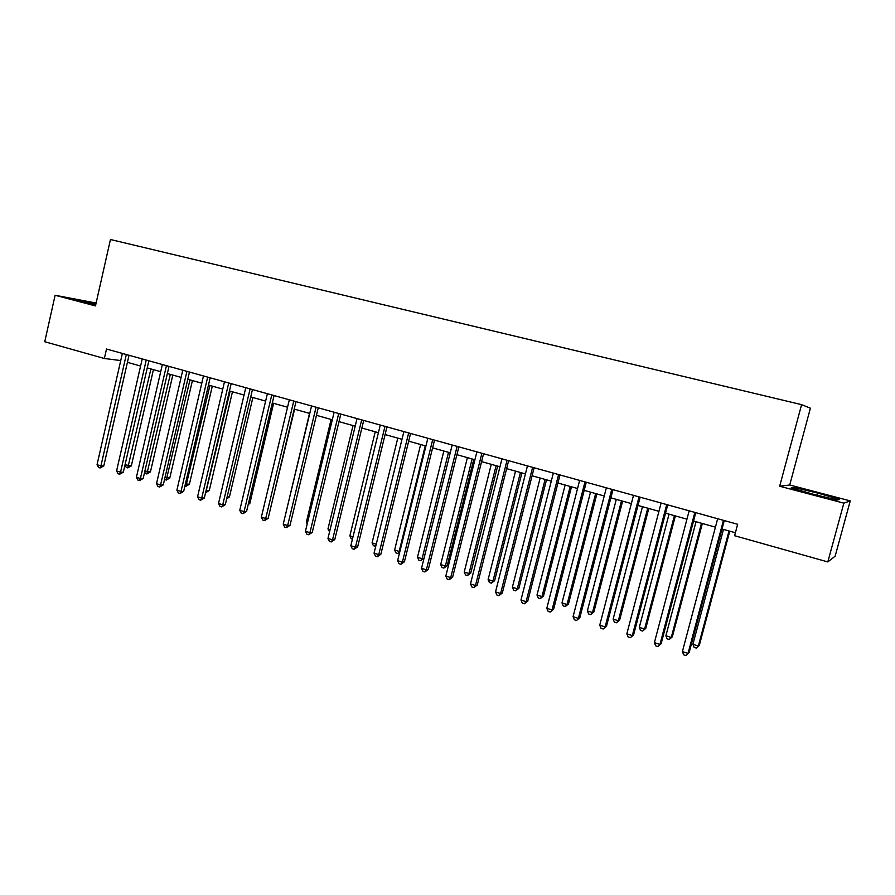<?xml version="1.0" encoding="UTF-8"?>
<svg xmlns="http://www.w3.org/2000/svg" width="895" height="895" viewBox="0 0 895 895"><rect width="100%" height="100%" fill="white"/><g stroke="black" fill="none" stroke-linecap="round" stroke-linejoin="round"><path stroke-width="1.34" d="M789.714 485L779.668 486.231L843.851 503.147L850.25 500.887L789.714 485L810.4 408.198L801.596 404.652L110.454 239.502L95.474 305.9L55.11 295.26L44.75 341.733L104.357 358.492L120.747 360.562M850.25 500.887L835.136 556.198L827.808 561.926L843.851 503.147M827.808 561.926L734.605 535.713L737.648 524.28L106.505 349.028L104.357 358.492M96.123 303.036L55.11 295.26M779.668 486.231L801.596 404.652M127.414 362.341L140.605 366.044M147.261 367.901L160.72 371.682M167.376 373.551L181.114 377.399M187.771 379.267L201.8 383.194M208.468 385.063L222.777 389.079M229.444 390.947L244.055 395.042M250.723 396.91L265.647 401.094M272.315 402.963L287.541 407.225M294.22 409.093L309.771 413.456M316.438 415.325L332.313 419.777M338.992 421.646L355.203 426.188M361.871 428.056L378.428 432.699M385.096 434.567L402 439.311M408.679 441.179L425.942 446.012M432.609 447.88L450.241 452.825L423.995 558.357L420.639 560.717L418.804 560.136L417.484 557.227L422.093 558.693L448.518 452.344M456.909 454.694L474.921 459.75M481.577 461.607L499.981 466.776M506.637 468.633L525.443 473.902M532.077 475.771L551.298 481.152M557.932 483.009L577.566 488.513M584.189 490.37L604.259 495.998M610.871 497.855L631.378 503.594M637.99 505.451L658.944 511.325M665.533 513.171L686.968 519.178M693.547 521.024L715.452 527.166M722.008 529.001L735.388 532.749M817.873 493.134L794.1 487.451L791.214 487.864L812.895 494.174L837.418 500.025L839.499 499.388L817.873 493.134L817.303 495.226M95.955 303.785L75.706 299.556L95.675 305.027M793.787 488.614L794.1 487.451M88.046 303.192L88.336 301.951M723.462 520.342L688.054 653.384L682.404 651.582L717.667 518.731M724.256 520.566L689.128 652.623L685.917 655.498L683.657 654.782L682.404 651.582M689.128 652.623L685.917 655.498M723.473 529.415L692.898 644.31L698.346 646.033L699.331 645.329L729.761 531.171M699.331 645.329L696.265 648.081L698.346 646.033L729.011 530.959M696.265 648.081L694.095 647.387L692.898 644.31M694.856 512.399L659.962 644.411L654.402 642.632L689.15 510.821M695.751 512.645L661.136 643.695L657.892 646.526L655.666 645.821L654.402 642.632M661.136 643.695L657.892 646.526M666.708 504.579L632.317 635.584L626.847 633.839L661.103 503.024M667.715 504.869L633.593 634.913L630.315 637.699L628.133 637.005L626.847 633.839M633.593 634.913L630.315 637.699M639.019 496.893L605.132 626.903L599.74 625.191L633.503 495.36M640.138 497.206L606.497 626.265L603.185 629.017L601.037 628.335L599.74 625.191M606.497 626.265L603.185 629.017M696.041 521.718L665.891 635.774L671.261 637.464L672.335 636.804L702.34 523.486M672.335 636.804L669.247 639.511L671.261 637.464L701.49 523.251M669.247 639.511L667.099 638.84L665.891 635.774M669.046 514.155L639.31 627.361L644.59 629.04L645.765 628.413L675.356 515.923M645.765 628.413L642.644 631.087L644.59 629.04L674.405 515.654M642.644 631.087L640.529 630.416L639.31 627.361M642.465 506.704L613.142 619.094L618.344 620.738L619.608 620.145L648.785 508.483M619.608 620.145L616.454 622.786L618.344 620.738L647.745 508.181M616.454 622.786L614.373 622.126L613.142 619.094M611.777 489.33L578.371 618.367L573.068 616.666L606.351 487.82M612.997 489.666L579.826 617.763L576.492 620.47L574.377 619.799L573.068 616.666M579.826 617.763L576.492 620.47M616.297 499.365L587.366 610.938L592.49 612.56L593.844 612.012L622.629 501.144M593.844 612.012L590.655 614.608L592.49 612.56L621.488 500.831M590.655 614.608L588.619 613.959L587.366 610.938M584.972 481.89L552.025 609.954L546.811 608.287L579.636 480.402M586.281 482.248L553.58 609.394L550.212 612.068L548.132 611.397L546.811 608.287M553.58 609.394L550.212 612.068M558.592 474.563L526.103 601.675L520.968 600.042L553.334 473.108M559.99 474.954L527.748 601.149L526.103 601.675L524.358 603.789L522.3 603.129L520.968 600.042M527.748 601.149L524.358 603.789M532.626 467.347L500.585 593.53L495.528 591.919L527.446 465.915M534.114 467.761L502.308 593.038L500.585 593.53L498.895 595.634L496.87 594.996L495.528 591.919M502.308 593.038L498.895 595.634M507.062 460.254L475.469 585.509L470.49 583.92L501.961 458.844M508.64 460.69L477.27 585.05L475.469 585.509L473.824 587.612L471.844 586.975L470.49 583.92M477.27 585.05L473.824 587.612M481.89 453.262L450.722 577.611L445.822 576.044L476.878 451.874M483.557 453.731L452.613 577.185L450.722 577.611L449.145 579.714L447.187 579.087L445.822 576.044M452.613 577.185L449.145 579.714M590.521 492.149L561.993 602.917L567.038 604.517L568.47 603.991L596.875 493.928M568.47 603.991L565.26 606.553L567.038 604.517L595.645 493.581M565.26 606.553L563.246 605.915L561.993 602.917M565.148 485.034L537 595.018L541.967 596.585L543.489 596.104L571.502 486.813M543.489 596.104L540.244 598.632L541.967 596.585L570.193 486.444M540.244 598.632L538.264 597.994L537 595.018M540.155 478.031L512.376 587.232L517.265 588.776L518.876 588.328L546.521 479.809M518.876 588.328L515.609 590.823L517.265 588.776L545.122 479.418M515.609 590.823L513.652 590.197L512.376 587.232M515.531 471.128L488.122 579.568L492.944 581.09L494.622 580.665L521.908 472.918M494.622 580.665L491.344 583.126L492.944 581.09L520.431 472.504M491.344 583.126L489.408 582.511L488.122 579.568M491.277 464.337L464.225 572.006L468.98 573.516L470.736 573.113L497.654 466.116M470.736 573.113L467.425 575.541L468.98 573.516L496.098 465.68M467.425 575.541L465.523 574.948L464.225 572.006M457.11 446.381L426.367 569.835L421.534 568.291L452.176 445.016M458.855 446.873L428.325 569.444L426.367 569.835L424.834 571.939L422.91 571.312L421.534 568.291M428.325 569.444L424.834 571.939M467.391 457.636L440.687 564.566L445.363 566.043L447.187 565.685L473.768 459.426M447.187 565.685L443.864 568.079L445.363 566.043L472.135 458.967M443.864 568.079L441.996 567.486L440.687 564.566M432.71 439.613L402.37 562.172L397.615 560.65L427.844 438.259M434.534 440.116L404.406 561.814L402.37 562.172L400.904 564.275L399.002 563.66L397.615 560.65M404.406 561.814L400.904 564.275M443.842 451.035L417.484 557.227M420.639 560.717L422.093 558.693L423.995 558.357M408.668 432.934L378.742 554.631L374.054 553.132L403.88 431.603M410.57 433.46L380.845 554.296L378.742 554.631L377.321 556.724L375.452 556.119L374.054 553.132M380.845 554.296L377.321 556.724M420.639 444.535L394.617 550L399.159 551.432L425.248 445.822M399.662 552.383L397.76 553.468L395.948 552.886L394.617 550M397.76 553.468L399.92 551.32M384.995 426.356L355.46 547.192L350.84 545.726L380.274 425.047M386.976 426.904L357.642 546.89L355.46 547.192L354.084 549.284L352.25 548.702L350.84 545.726M357.642 546.89L354.084 549.284M397.772 438.125L372.074 542.873L376.247 544.194M375.743 546.241L373.416 545.749L372.074 542.873M376.034 545.077L375.206 546.308M361.681 419.889L332.526 539.875L327.973 538.421L357.027 418.591M363.717 420.449L334.764 539.595L332.526 539.875L331.206 541.956L329.382 541.385L327.973 538.421M334.764 539.595L331.206 541.956M375.229 431.804L349.867 535.848L353.01 536.843M352.462 539.103L351.209 538.712L349.867 535.848M338.702 413.501L309.927 532.659L305.441 531.227L334.126 412.237M340.816 414.094L312.232 532.413L309.927 532.659L308.652 534.74L306.862 534.17L305.441 531.227M312.232 532.413L308.652 534.74M353.01 425.572L327.962 528.923L330.11 529.605M329.573 531.854L327.962 528.923M316.058 407.214L287.653 525.544L283.234 524.134L311.55 405.961M318.24 407.829L290.025 525.331L287.653 525.544L286.422 527.625L284.666 527.065L283.234 524.134M290.025 525.331L286.422 527.625M293.75 401.027L265.703 518.541L261.351 517.153L289.309 399.785M295.999 401.642L268.142 518.35L265.703 518.541L264.517 520.621L262.783 520.062L261.351 517.153M268.142 518.35L264.517 520.621M271.767 394.919L244.066 511.638L239.782 510.262L267.381 393.699M274.071 395.556L246.561 511.47L244.066 511.638L242.937 513.708L241.225 513.159L239.782 510.262M246.561 511.47L242.937 513.708M250.097 388.9L222.743 504.825L218.514 503.471L245.778 387.703M252.457 389.56L225.294 504.69L222.743 504.825L221.647 506.894L219.957 506.357L218.514 503.471M225.294 504.69L221.647 506.894M228.728 382.97L201.722 498.112L197.56 496.781L224.477 381.785M231.156 383.642L204.328 498L201.722 498.112L200.67 500.182L199.003 499.645L197.56 496.781M204.328 498L200.67 500.182M207.674 377.119L181.003 491.5L176.886 490.18L203.467 375.956M210.157 377.813L183.654 491.4L181.003 491.5L179.984 493.559L178.34 493.033L176.886 490.18M183.654 491.4L179.984 493.559M186.91 371.358L160.563 484.967L156.502 483.68L182.77 370.206M189.449 372.063L163.27 484.9L160.563 484.967L159.59 487.025L157.967 486.511L156.502 483.68M163.27 484.9L159.59 487.025M166.436 365.675L140.403 478.534L136.409 477.259L162.353 364.533M169.021 366.391L143.166 478.489L140.403 478.534L139.475 480.593L137.875 480.078L136.409 477.259M143.166 478.489L139.475 480.593M146.243 360.07L120.534 472.191L116.585 470.927L142.215 358.951M148.883 360.797L123.342 472.168L120.534 472.191L119.628 474.238L118.062 473.735L116.585 470.927M123.342 472.168L119.628 474.238M126.329 354.532L100.922 465.926L97.04 464.684L122.358 353.435M129.025 355.281L103.786 465.926L100.922 465.926L100.061 467.973L98.506 467.481L97.04 464.684M103.786 465.926L100.061 467.973M331.105 419.442L306.37 522.098L307.556 522.467M307.22 523.866L306.37 522.098M309.513 413.389L285.326 515.442M270.156 509.915L294.612 409.205M248.474 503.426L249.862 503.348L273.613 403.321M249.862 503.348L248.161 504.746M227.117 496.993L229.433 496.893L252.893 397.514M229.433 496.893L226.648 498.974M206.118 490.393L209.273 490.527L232.465 391.786M209.273 490.527L205.772 492.608L230.138 391.137M185.422 483.859L189.393 484.251L212.305 386.137M189.393 484.251L185.88 486.298L209.922 385.476M185.88 486.298L184.918 485.996M165.016 477.404L169.781 478.053L192.425 380.565M169.781 478.053L166.257 480.078L189.986 379.883M166.257 480.078L164.568 479.34M144.889 471.038L150.427 471.933L172.802 375.061M150.427 471.933L146.881 473.947L170.319 374.367M146.881 473.947L145.348 473.455L144.643 472.09M125.043 464.762L131.319 465.903L153.437 369.635M131.319 465.903L127.772 467.884L150.919 368.93M127.772 467.884L126.251 467.403L124.987 464.975M723.373 520.61L723.932 520.476M694.766 512.667L695.393 512.544M666.618 504.847L667.312 504.746M638.94 497.161L639.679 497.083M611.699 489.587L612.504 489.531M584.894 482.148L585.755 482.103M558.514 474.82L559.431 474.797M532.536 467.604L533.51 467.604M506.984 460.5L508.002 460.511M481.812 453.519L482.886 453.541M457.032 446.627L458.15 446.672M432.632 439.859L433.795 439.915M408.601 433.18L409.809 433.247M384.928 426.602L386.181 426.691M361.602 420.124L362.9 420.225M338.634 413.747L339.966 413.859M315.991 407.46L317.367 407.583M293.683 401.262L295.093 401.396M271.7 395.154L273.143 395.299M250.029 389.135L251.517 389.291M228.661 383.205L230.183 383.373M207.606 377.354L209.161 377.533M186.842 371.582L188.431 371.783M166.369 365.898L167.991 366.1M146.176 360.293L147.832 360.506M126.273 354.756L127.951 354.979"/></g></svg>
